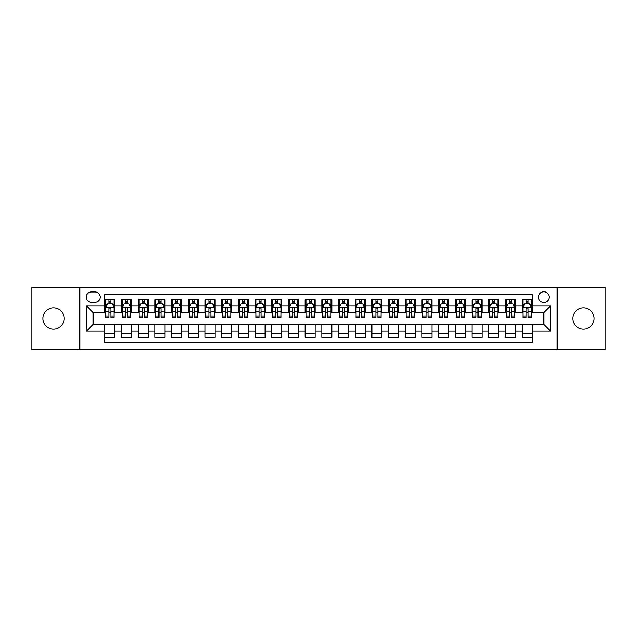 <?xml version="1.0" encoding="UTF-8"?>
<svg xmlns="http://www.w3.org/2000/svg" width="637" height="637" viewBox="0 0 637 637"><rect width="100%" height="100%" fill="white"/><g stroke="black" fill="none" stroke-linecap="round" stroke-linejoin="round"><path stroke-width="0.96" d="M583.452 307.822A10.678 10.678 0 0 0 572.774 318.5A10.678 10.678 0 0 0 583.452 329.178A10.678 10.678 0 0 0 594.138 318.5A10.678 10.678 0 0 0 583.452 307.822M53.548 307.822A10.678 10.678 0 0 0 42.862 318.5A10.678 10.678 0 0 0 53.548 329.178A10.678 10.678 0 0 0 64.226 318.5A10.678 10.678 0 0 0 53.548 307.822M543.815 291.794A5.343 5.343 0 0 0 538.472 297.137A5.343 5.343 0 0 0 543.815 302.479A5.343 5.343 0 0 0 549.158 297.137A5.343 5.343 0 0 0 543.815 291.794M557.168 349.379L605.15 349.379L605.15 287.621L557.168 287.621L557.168 349.379L79.832 349.379L79.832 287.621L31.85 287.621L31.85 349.379L79.832 349.379M532.134 299.724L522.117 299.724L522.117 305.816L515.444 305.816L515.444 312.488L522.117 312.488L522.117 305.816M515.444 305.816L515.444 299.724L505.428 299.724L505.428 305.816L498.755 305.816L498.755 312.488L505.428 312.488L505.428 305.816M498.755 305.816L498.755 299.724L488.738 299.724L488.738 305.816L482.058 305.816L482.058 312.488L488.738 312.488L488.738 305.816M482.058 305.816L482.058 299.724L472.049 299.724L472.049 305.816L465.368 305.816L465.368 312.488L472.049 312.488L472.049 305.816M465.368 305.816L465.368 299.724L455.359 299.724L455.359 305.816L448.679 305.816L448.679 312.488L455.359 312.488L455.359 305.816M448.679 305.816L448.679 299.724L438.67 299.724L438.67 305.816L431.99 305.816L431.99 312.488L438.67 312.488L438.67 305.816M431.99 305.816L431.99 299.724L421.981 299.724L421.981 305.816L415.3 305.816L415.3 312.488L421.981 312.488L421.981 305.816M415.3 305.816L415.3 299.724L405.291 299.724L405.291 305.816L398.611 305.816L398.611 312.488L405.291 312.488L405.291 305.816M398.611 305.816L398.611 299.724L388.594 299.724L388.594 305.816L381.921 305.816L381.921 312.488L388.594 312.488L388.594 305.816M381.921 305.816L381.921 299.724L371.904 299.724L371.904 305.816L365.232 305.816L365.232 312.488L371.904 312.488L371.904 305.816M365.232 305.816L365.232 299.724L355.215 299.724L355.215 305.816L348.543 305.816L348.543 312.488L355.215 312.488L355.215 305.816M348.543 305.816L348.543 299.724L338.526 299.724L338.526 305.816L331.853 305.816L331.853 312.488L338.526 312.488L338.526 305.816M331.853 305.816L331.853 299.724L321.836 299.724L321.836 305.816L315.164 305.816L315.164 312.488L321.836 312.488L321.836 305.816M315.164 305.816L315.164 299.724L305.147 299.724L305.147 305.816L298.474 305.816L298.474 312.488L305.147 312.488L305.147 305.816M298.474 305.816L298.474 299.724L288.457 299.724L288.457 305.816L281.785 305.816L281.785 312.488L288.457 312.488L288.457 305.816M281.785 305.816L281.785 299.724L271.768 299.724L271.768 305.816L265.096 305.816L265.096 312.488L271.768 312.488L271.768 305.816M265.096 305.816L265.096 299.724L255.079 299.724L255.079 305.816L248.406 305.816L248.406 312.488L255.079 312.488L255.079 305.816M248.406 305.816L248.406 299.724L238.389 299.724L238.389 305.816L231.709 305.816L231.709 312.488L238.389 312.488L238.389 305.816M231.709 305.816L231.709 299.724L221.7 299.724L221.7 305.816L215.019 305.816L215.019 312.488L221.7 312.488L221.7 305.816M215.019 305.816L215.019 299.724L205.01 299.724L205.01 305.816L198.33 305.816L198.33 312.488L205.01 312.488L205.01 305.816M198.33 305.816L198.33 299.724L188.321 299.724L188.321 305.816L181.641 305.816L181.641 312.488L188.321 312.488L188.321 305.816M181.641 305.816L181.641 299.724L171.632 299.724L171.632 305.816L164.951 305.816L164.951 312.488L171.632 312.488L171.632 305.816M164.951 305.816L164.951 299.724L154.942 299.724L154.942 305.816L148.262 305.816L148.262 312.488L154.942 312.488L154.942 305.816M148.262 305.816L148.262 299.724L138.245 299.724L138.245 305.816L131.572 305.816L131.572 312.488L138.245 312.488L138.245 305.816M131.572 305.816L131.572 299.724L121.556 299.724L121.556 312.488L114.883 312.488L114.883 299.724L104.866 299.724M104.866 337.276L114.883 337.276L114.883 324.512L121.556 324.512L121.556 337.276L131.572 337.276L131.572 324.512L138.245 324.512L138.245 331.184L131.572 331.184M138.245 331.184L138.245 337.276L148.262 337.276L148.262 324.512L154.942 324.512L154.942 331.184L148.262 331.184M154.942 331.184L154.942 337.276L164.951 337.276L164.951 324.512L171.632 324.512L171.632 331.184L164.951 331.184M171.632 331.184L171.632 337.276L181.641 337.276L181.641 324.512L188.321 324.512L188.321 331.184L181.641 331.184M188.321 331.184L188.321 337.276L198.33 337.276L198.33 324.512L205.01 324.512L205.01 331.184L198.33 331.184M205.01 331.184L205.01 337.276L215.019 337.276L215.019 324.512L221.7 324.512L221.7 331.184L215.019 331.184M221.7 331.184L221.7 337.276L231.709 337.276L231.709 324.512L238.389 324.512L238.389 331.184L231.709 331.184M238.389 331.184L238.389 337.276L248.406 337.276L248.406 324.512L255.079 324.512L255.079 331.184L248.406 331.184M255.079 331.184L255.079 337.276L265.096 337.276L265.096 324.512L271.768 324.512L271.768 331.184L265.096 331.184M271.768 331.184L271.768 337.276L281.785 337.276L281.785 324.512L288.457 324.512L288.457 331.184L281.785 331.184M288.457 331.184L288.457 337.276L298.474 337.276L298.474 324.512L305.147 324.512L305.147 331.184L298.474 331.184M305.147 331.184L305.147 337.276L315.164 337.276L315.164 324.512L321.836 324.512L321.836 331.184L315.164 331.184M321.836 331.184L321.836 337.276L331.853 337.276L331.853 324.512L338.526 324.512L338.526 331.184L331.853 331.184M338.526 331.184L338.526 337.276L348.543 337.276L348.543 324.512L355.215 324.512L355.215 331.184L348.543 331.184M355.215 331.184L355.215 337.276L365.232 337.276L365.232 324.512L371.904 324.512L371.904 331.184L365.232 331.184M371.904 331.184L371.904 337.276L381.921 337.276L381.921 324.512L388.594 324.512L388.594 331.184L381.921 331.184M388.594 331.184L388.594 337.276L398.611 337.276L398.611 324.512L405.291 324.512L405.291 331.184L398.611 331.184M405.291 331.184L405.291 337.276L415.3 337.276L415.3 324.512L421.981 324.512L421.981 331.184L415.3 331.184M421.981 331.184L421.981 337.276L431.99 337.276L431.99 324.512L438.67 324.512L438.67 331.184L431.99 331.184M438.67 331.184L438.67 337.276L448.679 337.276L448.679 324.512L455.359 324.512L455.359 331.184L448.679 331.184M455.359 331.184L455.359 337.276L465.368 337.276L465.368 324.512L472.049 324.512L472.049 331.184L465.368 331.184M472.049 331.184L472.049 337.276L482.058 337.276L482.058 324.512L488.738 324.512L488.738 331.184L482.058 331.184M488.738 331.184L488.738 337.276L498.755 337.276L498.755 324.512L505.428 324.512L505.428 331.184L498.755 331.184M505.428 331.184L505.428 337.276L515.444 337.276L515.444 324.512L522.117 324.512L522.117 331.184L515.444 331.184M91.346 302.312L95.024 302.312A5.176 5.176 0 0 0 100.192 297.137A5.176 5.176 0 0 0 95.024 291.961L91.346 291.961A5.176 5.176 0 0 0 86.178 297.137A5.176 5.176 0 0 0 91.346 302.312M557.168 287.621L79.832 287.621M532.134 305.816L532.134 294.135L104.866 294.135L104.866 312.488L93.185 312.488L93.185 324.512L104.866 324.512L104.866 342.865L532.134 342.865L532.134 324.512L543.815 324.512L543.815 312.488L532.134 312.488L532.134 305.816L550.487 305.816L550.487 331.184L532.134 331.184M104.866 331.184L86.513 331.184L86.513 305.816L104.866 305.816M522.117 331.184L522.117 337.276L532.134 337.276M104.866 303.897L105.702 303.897M108.871 303.897L110.878 303.897M114.047 303.897L114.883 303.897M104.866 312.321L105.702 312.321M108.871 312.321L110.878 312.321M114.047 312.321L114.883 312.321M104.866 324.679L114.883 324.679M104.866 333.103L114.883 333.103M121.556 312.321L122.392 312.321M125.561 312.321L127.567 312.321M130.736 312.321L131.572 312.321M121.556 303.897L122.392 303.897M125.561 303.897L127.567 303.897M130.736 303.897L131.572 303.897M121.556 324.679L131.572 324.679M121.556 333.103L131.572 333.103M138.245 324.679L148.262 324.679M138.245 333.103L148.262 333.103M138.245 303.897L139.081 303.897M142.258 303.897L144.257 303.897M147.426 303.897L148.262 303.897M138.245 312.321L139.081 312.321M142.258 312.321L144.257 312.321M147.426 312.321L148.262 312.321M154.942 324.679L164.951 324.679M154.942 333.103L164.951 333.103M154.942 303.897L155.77 303.897M158.947 303.897L160.946 303.897M164.115 303.897L164.951 303.897M154.942 312.321L155.77 312.321M158.947 312.321L160.946 312.321M164.115 312.321L164.951 312.321M171.632 324.679L181.641 324.679M171.632 333.103L181.641 333.103M171.632 303.897L172.46 303.897M175.637 303.897L177.635 303.897M180.804 303.897L181.641 303.897M171.632 312.321L172.46 312.321M175.637 312.321L177.635 312.321M180.804 312.321L181.641 312.321M188.321 324.679L198.33 324.679M188.321 333.103L198.33 333.103M188.321 303.897L189.149 303.897M192.326 303.897L194.325 303.897M197.494 303.897L198.33 303.897M188.321 312.321L189.149 312.321M192.326 312.321L194.325 312.321M197.494 312.321L198.33 312.321M205.01 324.679L215.019 324.679M205.01 333.103L215.019 333.103M205.01 303.897L205.847 303.897M209.016 303.897L211.014 303.897M214.191 303.897L215.019 303.897M205.01 312.321L205.847 312.321M209.016 312.321L211.014 312.321M214.191 312.321L215.019 312.321M221.7 324.679L231.709 324.679M221.7 333.103L231.709 333.103M221.7 303.897L222.536 303.897M225.705 303.897L227.704 303.897M230.881 303.897L231.709 303.897M221.7 312.321L222.536 312.321M225.705 312.321L227.704 312.321M230.881 312.321L231.709 312.321M238.389 324.679L248.406 324.679M238.389 333.103L248.406 333.103M238.389 303.897L239.225 303.897M242.394 303.897L244.393 303.897M247.57 303.897L248.406 303.897M238.389 312.321L239.225 312.321M242.394 312.321L244.393 312.321M247.57 312.321L248.406 312.321M255.079 324.679L265.096 324.679M255.079 333.103L265.096 333.103M255.079 303.897L255.915 303.897M259.084 303.897L261.09 303.897M264.259 303.897L265.096 303.897M255.079 312.321L255.915 312.321M259.084 312.321L261.09 312.321M264.259 312.321L265.096 312.321M271.768 324.679L281.785 324.679M271.768 333.103L281.785 333.103M271.768 303.897L272.604 303.897M275.773 303.897L277.78 303.897M280.949 303.897L281.785 303.897M271.768 312.321L272.604 312.321M275.773 312.321L277.78 312.321M280.949 312.321L281.785 312.321M288.457 324.679L298.474 324.679M288.457 333.103L298.474 333.103M288.457 303.897L289.294 303.897M292.463 303.897L294.469 303.897M297.638 303.897L298.474 303.897M288.457 312.321L289.294 312.321M292.463 312.321L294.469 312.321M297.638 312.321L298.474 312.321M305.147 324.679L315.164 324.679M305.147 333.103L315.164 333.103M305.147 303.897L305.983 303.897M309.152 303.897L311.159 303.897M314.328 303.897L315.164 303.897M305.147 312.321L305.983 312.321M309.152 312.321L311.159 312.321M314.328 312.321L315.164 312.321M321.836 324.679L331.853 324.679M321.836 333.103L331.853 333.103M321.836 303.897L322.672 303.897M325.841 303.897L327.848 303.897M331.017 303.897L331.853 303.897M321.836 312.321L322.672 312.321M325.841 312.321L327.848 312.321M331.017 312.321L331.853 312.321M338.526 324.679L348.543 324.679M338.526 333.103L348.543 333.103M338.526 303.897L339.362 303.897M342.531 303.897L344.537 303.897M347.706 303.897L348.543 303.897M338.526 312.321L339.362 312.321M342.531 312.321L344.537 312.321M347.706 312.321L348.543 312.321M355.215 324.679L365.232 324.679M355.215 333.103L365.232 333.103M355.215 303.897L356.051 303.897M359.22 303.897L361.227 303.897M364.396 303.897L365.232 303.897M355.215 312.321L356.051 312.321M359.22 312.321L361.227 312.321M364.396 312.321L365.232 312.321M371.904 324.679L381.921 324.679M371.904 333.103L381.921 333.103M371.904 303.897L372.741 303.897M375.91 303.897L377.916 303.897M381.085 303.897L381.921 303.897M371.904 312.321L372.741 312.321M375.91 312.321L377.916 312.321M381.085 312.321L381.921 312.321M388.594 324.679L398.611 324.679M388.594 333.103L398.611 333.103M388.594 303.897L389.43 303.897M392.607 303.897L394.606 303.897M397.775 303.897L398.611 303.897M388.594 312.321L389.43 312.321M392.607 312.321L394.606 312.321M397.775 312.321L398.611 312.321M405.291 324.679L415.3 324.679M405.291 333.103L415.3 333.103M405.291 303.897L406.119 303.897M409.296 303.897L411.295 303.897M414.464 303.897L415.3 303.897M405.291 312.321L406.119 312.321M409.296 312.321L411.295 312.321M414.464 312.321L415.3 312.321M421.981 324.679L431.99 324.679M421.981 333.103L431.99 333.103M421.981 303.897L422.809 303.897M425.986 303.897L427.984 303.897M431.153 303.897L431.99 303.897M421.981 312.321L422.809 312.321M425.986 312.321L427.984 312.321M431.153 312.321L431.99 312.321M438.67 324.679L448.679 324.679M438.67 333.103L448.679 333.103M438.67 303.897L439.506 303.897M442.675 303.897L444.674 303.897M447.851 303.897L448.679 303.897M438.67 312.321L439.506 312.321M442.675 312.321L444.674 312.321M447.851 312.321L448.679 312.321M455.359 324.679L465.368 324.679M455.359 333.103L465.368 333.103M455.359 303.897L456.196 303.897M459.365 303.897L461.363 303.897M464.54 303.897L465.368 303.897M455.359 312.321L456.196 312.321M459.365 312.321L461.363 312.321M464.54 312.321L465.368 312.321M472.049 324.679L482.058 324.679M472.049 333.103L482.058 333.103M472.049 303.897L472.885 303.897M476.054 303.897L478.053 303.897M481.23 303.897L482.058 303.897M472.049 312.321L472.885 312.321M476.054 312.321L478.053 312.321M481.23 312.321L482.058 312.321M488.738 324.679L498.755 324.679M488.738 333.103L498.755 333.103M488.738 303.897L489.574 303.897M492.743 303.897L494.742 303.897M497.919 303.897L498.755 303.897M488.738 312.321L489.574 312.321M492.743 312.321L494.742 312.321M497.919 312.321L498.755 312.321M505.428 324.679L515.444 324.679M505.428 333.103L515.444 333.103M505.428 303.897L506.264 303.897M509.433 303.897L511.439 303.897M514.608 303.897L515.444 303.897M505.428 312.321L506.264 312.321M509.433 312.321L511.439 312.321M514.608 312.321L515.444 312.321M522.117 324.679L532.134 324.679M522.117 333.103L532.134 333.103M522.117 303.897L522.953 303.897M526.122 303.897L528.129 303.897M531.298 303.897L532.134 303.897M522.117 312.321L522.953 312.321M526.122 312.321L528.129 312.321M531.298 312.321L532.134 312.321M93.185 312.488L86.513 305.816M93.185 324.512L86.513 331.184M550.487 305.816L543.815 312.488M550.487 331.184L543.815 324.512M110.878 301.89L108.871 301.89M114.047 316.135L110.878 316.135L110.878 317.497L114.047 317.497L114.047 307.321L112.383 303.976L107.374 303.976L105.702 307.321L105.702 317.497L108.871 317.497L108.871 316.135L105.702 316.135M105.702 307.321L105.702 299.724M114.047 307.321L114.047 299.724M108.871 303.976L108.871 299.724M110.878 299.724L110.878 303.976M110.878 316.135L110.878 308.571C110.209 307.281 109.54 307.281 108.871 308.571L108.871 316.135M127.567 301.89L125.561 301.89M130.736 316.135L127.567 316.135L127.567 317.497L130.736 317.497L130.736 307.321L129.072 303.976L124.064 303.976L122.392 307.321L122.392 317.497L125.561 317.497L125.561 316.135L122.392 316.135M122.392 307.321L122.392 299.724M130.736 307.321L130.736 299.724M125.561 303.976L125.561 299.724M127.567 299.724L127.567 303.976M127.567 316.135L127.567 308.571C126.898 307.281 126.23 307.281 125.561 308.571L125.561 316.135M144.257 301.89L142.258 301.89M147.426 316.135L144.257 316.135L144.257 317.497L147.426 317.497L147.426 307.321L145.762 303.976L140.753 303.976L139.081 307.321L139.081 317.497L142.258 317.497L142.258 316.135L139.081 316.135M139.081 307.321L139.081 299.724M147.426 307.321L147.426 299.724M142.258 303.976L142.258 299.724M144.257 299.724L144.257 303.976M144.257 316.135L144.257 308.571C143.588 307.281 142.919 307.281 142.258 308.571L142.258 316.135M160.946 301.89L158.947 301.89M164.115 316.135L160.946 316.135L160.946 317.497L164.115 317.497L164.115 307.321L162.451 303.976L157.443 303.976L155.77 307.321L155.77 317.497L158.947 317.497L158.947 316.135L155.77 316.135M155.77 307.321L155.77 299.724M164.115 307.321L164.115 299.724M158.947 303.976L158.947 299.724M160.946 299.724L160.946 303.976M160.946 316.135L160.946 308.571C160.277 307.281 159.616 307.281 158.947 308.571L158.947 316.135M177.635 301.89L175.637 301.89M180.804 316.135L177.635 316.135L177.635 317.497L180.804 317.497L180.804 307.321L179.14 303.976L174.132 303.976L172.46 307.321L172.46 317.497L175.637 317.497L175.637 316.135L172.46 316.135M172.46 307.321L172.46 299.724M180.804 307.321L180.804 299.724M175.637 303.976L175.637 299.724M177.635 299.724L177.635 303.976M177.635 316.135L177.635 308.571C176.967 307.281 176.306 307.281 175.637 308.571L175.637 316.135M194.325 301.89L192.326 301.89M197.494 316.135L194.325 316.135L194.325 317.497L197.494 317.497L197.494 307.321L195.83 303.976L190.821 303.976L189.149 307.321L189.149 317.497L192.326 317.497L192.326 316.135L189.149 316.135M189.149 307.321L189.149 299.724M197.494 307.321L197.494 299.724M192.326 303.976L192.326 299.724M194.325 299.724L194.325 303.976M194.325 316.135L194.325 308.571C193.664 307.281 192.995 307.281 192.326 308.571L192.326 316.135M211.014 301.89L209.016 301.89M214.191 316.135L211.014 316.135L211.014 317.497L214.191 317.497L214.191 307.321L212.519 303.976L207.511 303.976L205.847 307.321L205.847 317.497L209.016 317.497L209.016 316.135L205.847 316.135M205.847 307.321L205.847 299.724M214.191 307.321L214.191 299.724M209.016 303.976L209.016 299.724M211.014 299.724L211.014 303.976M211.014 316.135L211.014 308.571C210.353 307.281 209.684 307.281 209.016 308.571L209.016 316.135M227.704 301.89L225.705 301.89M230.881 316.135L227.704 316.135L227.704 317.497L230.881 317.497L230.881 307.321L229.209 303.976L224.2 303.976L222.536 307.321L222.536 317.497L225.705 317.497L225.705 316.135L222.536 316.135M222.536 307.321L222.536 299.724M230.881 307.321L230.881 299.724M225.705 303.976L225.705 299.724M227.704 299.724L227.704 303.976M227.704 316.135L227.704 308.571C227.043 307.281 226.374 307.281 225.705 308.571L225.705 316.135M244.393 301.89L242.394 301.89M247.57 316.135L244.393 316.135L244.393 317.497L247.57 317.497L247.57 307.321L245.898 303.976L240.89 303.976L239.225 307.321L239.225 317.497L242.394 317.497L242.394 316.135L239.225 316.135M239.225 307.321L239.225 299.724M247.57 307.321L247.57 299.724M242.394 303.976L242.394 299.724M244.393 299.724L244.393 303.976M244.393 316.135L244.393 308.571C243.732 307.281 243.063 307.281 242.394 308.571L242.394 316.135M261.09 301.89L259.084 301.89M264.259 316.135L261.09 316.135L261.09 317.497L264.259 317.497L264.259 307.321L262.587 303.976L257.579 303.976L255.915 307.321L255.915 317.497L259.084 317.497L259.084 316.135L255.915 316.135M255.915 307.321L255.915 299.724M264.259 307.321L264.259 299.724M259.084 303.976L259.084 299.724M261.09 299.724L261.09 303.976M261.09 316.135L261.09 308.571C260.422 307.281 259.753 307.281 259.084 308.571L259.084 316.135M277.78 301.89L275.773 301.89M280.949 316.135L277.78 316.135L277.78 317.497L280.949 317.497L280.949 307.321L279.277 303.976L274.268 303.976L272.604 307.321L272.604 317.497L275.773 317.497L275.773 316.135L272.604 316.135M272.604 307.321L272.604 299.724M280.949 307.321L280.949 299.724M275.773 303.976L275.773 299.724M277.78 299.724L277.78 303.976M277.78 316.135L277.78 308.571C277.111 307.281 276.442 307.281 275.773 308.571L275.773 316.135M294.469 301.89L292.463 301.89M297.638 316.135L294.469 316.135L294.469 317.497L297.638 317.497L297.638 307.321L295.966 303.976L290.958 303.976L289.294 307.321L289.294 317.497L292.463 317.497L292.463 316.135L289.294 316.135M289.294 307.321L289.294 299.724M297.638 307.321L297.638 299.724M292.463 303.976L292.463 299.724M294.469 299.724L294.469 303.976M294.469 316.135L294.469 308.571C293.8 307.281 293.131 307.281 292.463 308.571L292.463 316.135M311.159 301.89L309.152 301.89M314.328 316.135L311.159 316.135L311.159 317.497L314.328 317.497L314.328 307.321L312.656 303.976L307.655 303.976L305.983 307.321L305.983 317.497L309.152 317.497L309.152 316.135L305.983 316.135M305.983 307.321L305.983 299.724M314.328 307.321L314.328 299.724M309.152 303.976L309.152 299.724M311.159 299.724L311.159 303.976M311.159 316.135L311.159 308.571C310.49 307.281 309.821 307.281 309.152 308.571L309.152 316.135M327.848 301.89L325.841 301.89M331.017 316.135L327.848 316.135L327.848 317.497L331.017 317.497L331.017 307.321L329.345 303.976L324.344 303.976L322.672 307.321L322.672 317.497L325.841 317.497L325.841 316.135L322.672 316.135M322.672 307.321L322.672 299.724M331.017 307.321L331.017 299.724M325.841 303.976L325.841 299.724M327.848 299.724L327.848 303.976M327.848 316.135L327.848 308.571C327.179 307.281 326.51 307.281 325.841 308.571L325.841 316.135M344.537 301.89L342.531 301.89M347.706 316.135L344.537 316.135L344.537 317.497L347.706 317.497L347.706 307.321L346.042 303.976L341.034 303.976L339.362 307.321L339.362 317.497L342.531 317.497L342.531 316.135L339.362 316.135M339.362 307.321L339.362 299.724M347.706 307.321L347.706 299.724M342.531 303.976L342.531 299.724M344.537 299.724L344.537 303.976M344.537 316.135L344.537 308.571C343.869 307.281 343.2 307.281 342.531 308.571L342.531 316.135M361.227 301.89L359.22 301.89M364.396 316.135L361.227 316.135L361.227 317.497L364.396 317.497L364.396 307.321L362.732 303.976L357.723 303.976L356.051 307.321L356.051 317.497L359.22 317.497L359.22 316.135L356.051 316.135M356.051 307.321L356.051 299.724M364.396 307.321L364.396 299.724M359.22 303.976L359.22 299.724M361.227 299.724L361.227 303.976M361.227 316.135L361.227 308.571C360.558 307.281 359.889 307.281 359.22 308.571L359.22 316.135M377.916 301.89L375.91 301.89M381.085 316.135L377.916 316.135L377.916 317.497L381.085 317.497L381.085 307.321L379.421 303.976L374.413 303.976L372.741 307.321L372.741 317.497L375.91 317.497L375.91 316.135L372.741 316.135M372.741 307.321L372.741 299.724M381.085 307.321L381.085 299.724M375.91 303.976L375.91 299.724M377.916 299.724L377.916 303.976M377.916 316.135L377.916 308.571C377.247 307.281 376.578 307.281 375.91 308.571L375.91 316.135M394.606 301.89L392.607 301.89M397.775 316.135L394.606 316.135L394.606 317.497L397.775 317.497L397.775 307.321L396.11 303.976L391.102 303.976L389.43 307.321L389.43 317.497L392.607 317.497L392.607 316.135L389.43 316.135M389.43 307.321L389.43 299.724M397.775 307.321L397.775 299.724M392.607 303.976L392.607 299.724M394.606 299.724L394.606 303.976M394.606 316.135L394.606 308.571C393.937 307.281 393.276 307.281 392.607 308.571L392.607 316.135M411.295 301.89L409.296 301.89M414.464 316.135L411.295 316.135L411.295 317.497L414.464 317.497L414.464 307.321L412.8 303.976L407.791 303.976L406.119 307.321L406.119 317.497L409.296 317.497L409.296 316.135L406.119 316.135M406.119 307.321L406.119 299.724M414.464 307.321L414.464 299.724M409.296 303.976L409.296 299.724M411.295 299.724L411.295 303.976M411.295 316.135L411.295 308.571C410.626 307.281 409.965 307.281 409.296 308.571L409.296 316.135M427.984 301.89L425.986 301.89M431.153 316.135L427.984 316.135L427.984 317.497L431.153 317.497L431.153 307.321L429.489 303.976L424.481 303.976L422.809 307.321L422.809 317.497L425.986 317.497L425.986 316.135L422.809 316.135M422.809 307.321L422.809 299.724M431.153 307.321L431.153 299.724M425.986 303.976L425.986 299.724M427.984 299.724L427.984 303.976M427.984 316.135L427.984 308.571C427.316 307.281 426.655 307.281 425.986 308.571L425.986 316.135M444.674 301.89L442.675 301.89M447.851 316.135L444.674 316.135L444.674 317.497L447.851 317.497L447.851 307.321L446.179 303.976L441.17 303.976L439.506 307.321L439.506 317.497L442.675 317.497L442.675 316.135L439.506 316.135M439.506 307.321L439.506 299.724M447.851 307.321L447.851 299.724M442.675 303.976L442.675 299.724M444.674 299.724L444.674 303.976M444.674 316.135L444.674 308.571C444.013 307.281 443.344 307.281 442.675 308.571L442.675 316.135M461.363 301.89L459.365 301.89M464.54 316.135L461.363 316.135L461.363 317.497L464.54 317.497L464.54 307.321L462.868 303.976L457.86 303.976L456.196 307.321L456.196 317.497L459.365 317.497L459.365 316.135L456.196 316.135M456.196 307.321L456.196 299.724M464.54 307.321L464.54 299.724M459.365 303.976L459.365 299.724M461.363 299.724L461.363 303.976M461.363 316.135L461.363 308.571C460.702 307.281 460.033 307.281 459.365 308.571L459.365 316.135M478.053 301.89L476.054 301.89M481.23 316.135L478.053 316.135L478.053 317.497L481.23 317.497L481.23 307.321L479.557 303.976L474.549 303.976L472.885 307.321L472.885 317.497L476.054 317.497L476.054 316.135L472.885 316.135M472.885 307.321L472.885 299.724M481.23 307.321L481.23 299.724M476.054 303.976L476.054 299.724M478.053 299.724L478.053 303.976M478.053 316.135L478.053 308.571C477.392 307.281 476.723 307.281 476.054 308.571L476.054 316.135M494.742 301.89L492.743 301.89M497.919 316.135L494.742 316.135L494.742 317.497L497.919 317.497L497.919 307.321L496.247 303.976L491.238 303.976L489.574 307.321L489.574 317.497L492.743 317.497L492.743 316.135L489.574 316.135M489.574 307.321L489.574 299.724M497.919 307.321L497.919 299.724M492.743 303.976L492.743 299.724M494.742 299.724L494.742 303.976M494.742 316.135L494.742 308.571C494.081 307.281 493.412 307.281 492.743 308.571L492.743 316.135M511.439 301.89L509.433 301.89M514.608 316.135L511.439 316.135L511.439 317.497L514.608 317.497L514.608 307.321L512.936 303.976L507.928 303.976L506.264 307.321L506.264 317.497L509.433 317.497L509.433 316.135L506.264 316.135M506.264 307.321L506.264 299.724M514.608 307.321L514.608 299.724M509.433 303.976L509.433 299.724M511.439 299.724L511.439 303.976M511.439 316.135L511.439 308.571C510.77 307.281 510.102 307.281 509.433 308.571L509.433 316.135M528.129 301.89L526.122 301.89M531.298 316.135L528.129 316.135L528.129 317.497L531.298 317.497L531.298 307.321L529.626 303.976L524.617 303.976L522.953 307.321L522.953 317.497L526.122 317.497L526.122 316.135L522.953 316.135M522.953 307.321L522.953 299.724M531.298 307.321L531.298 299.724M526.122 303.976L526.122 299.724M528.129 299.724L528.129 303.976M528.129 316.135L528.129 308.571C527.46 307.281 526.791 307.281 526.122 308.571L526.122 316.135M121.556 331.184L114.883 331.184M121.556 305.816L114.883 305.816M114.007 307.233L105.742 307.233M105.702 304.9L106.912 304.9M112.837 304.9L114.047 304.9M108.871 311.182L105.702 311.182M114.047 311.182L110.878 311.182M110.878 302.957L108.871 302.957M130.696 307.233L122.431 307.233M122.392 304.9L123.602 304.9M129.526 304.9L130.736 304.9M125.561 311.182L122.392 311.182M130.736 311.182L127.567 311.182M127.567 302.957L125.561 302.957M147.386 307.233L139.121 307.233M139.081 304.9L140.291 304.9M146.215 304.9L147.426 304.9M142.258 311.182L139.081 311.182M147.426 311.182L144.257 311.182M144.257 302.957L142.258 302.957M164.075 307.233L155.818 307.233M155.77 304.9L156.981 304.9M162.905 304.9L164.115 304.9M158.947 311.182L155.77 311.182M164.115 311.182L160.946 311.182M160.946 302.957L158.947 302.957M180.765 307.233L172.508 307.233M172.46 304.9L173.67 304.9M179.594 304.9L180.804 304.9M175.637 311.182L172.46 311.182M180.804 311.182L177.635 311.182M177.635 302.957L175.637 302.957M197.454 307.233L189.197 307.233M189.149 304.9L190.359 304.9M196.292 304.9L197.494 304.9M192.326 311.182L189.149 311.182M197.494 311.182L194.325 311.182M194.325 302.957L192.326 302.957M214.143 307.233L205.886 307.233M205.847 304.9L207.049 304.9M212.981 304.9L214.191 304.9M209.016 311.182L205.847 311.182M214.191 311.182L211.014 311.182M211.014 302.957L209.016 302.957M230.833 307.233L222.576 307.233M222.536 304.9L223.746 304.9M229.67 304.9L230.881 304.9M225.705 311.182L222.536 311.182M230.881 311.182L227.704 311.182M227.704 302.957L225.705 302.957M247.522 307.233L239.265 307.233M239.225 304.9L240.436 304.9M246.36 304.9L247.57 304.9M242.394 311.182L239.225 311.182M247.57 311.182L244.393 311.182M244.393 302.957L242.394 302.957M264.22 307.233L255.955 307.233M255.915 304.9L257.125 304.9M263.049 304.9L264.259 304.9M259.084 311.182L255.915 311.182M264.259 311.182L261.09 311.182M261.09 302.957L259.084 302.957M280.909 307.233L272.644 307.233M272.604 304.9L273.814 304.9M279.739 304.9L280.949 304.9M275.773 311.182L272.604 311.182M280.949 311.182L277.78 311.182M277.78 302.957L275.773 302.957M297.598 307.233L289.333 307.233M289.294 304.9L290.504 304.9M296.428 304.9L297.638 304.9M292.463 311.182L289.294 311.182M297.638 311.182L294.469 311.182M294.469 302.957L292.463 302.957M314.288 307.233L306.023 307.233M305.983 304.9L307.193 304.9M313.117 304.9L314.328 304.9M309.152 311.182L305.983 311.182M314.328 311.182L311.159 311.182M311.159 302.957L309.152 302.957M330.977 307.233L322.712 307.233M322.672 304.9L323.883 304.9M329.807 304.9L331.017 304.9M325.841 311.182L322.672 311.182M331.017 311.182L327.848 311.182M327.848 302.957L325.841 302.957M347.667 307.233L339.402 307.233M339.362 304.9L340.572 304.9M346.496 304.9L347.706 304.9M342.531 311.182L339.362 311.182M347.706 311.182L344.537 311.182M344.537 302.957L342.531 302.957M364.356 307.233L356.091 307.233M356.051 304.9L357.261 304.9M363.186 304.9L364.396 304.9M359.22 311.182L356.051 311.182M364.396 311.182L361.227 311.182M361.227 302.957L359.22 302.957M381.045 307.233L372.78 307.233M372.741 304.9L373.951 304.9M379.875 304.9L381.085 304.9M375.91 311.182L372.741 311.182M381.085 311.182L377.916 311.182M377.916 302.957L375.91 302.957M397.735 307.233L389.478 307.233M389.43 304.9L390.64 304.9M396.564 304.9L397.775 304.9M392.607 311.182L389.43 311.182M397.775 311.182L394.606 311.182M394.606 302.957L392.607 302.957M414.424 307.233L406.167 307.233M406.119 304.9L407.33 304.9M413.254 304.9L414.464 304.9M409.296 311.182L406.119 311.182M414.464 311.182L411.295 311.182M411.295 302.957L409.296 302.957M431.114 307.233L422.857 307.233M422.809 304.9L424.019 304.9M429.951 304.9L431.153 304.9M425.986 311.182L422.809 311.182M431.153 311.182L427.984 311.182M427.984 302.957L425.986 302.957M447.803 307.233L439.546 307.233M439.506 304.9L440.708 304.9M446.641 304.9L447.851 304.9M442.675 311.182L439.506 311.182M447.851 311.182L444.674 311.182M444.674 302.957L442.675 302.957M464.492 307.233L456.235 307.233M456.196 304.9L457.406 304.9M463.33 304.9L464.54 304.9M459.365 311.182L456.196 311.182M464.54 311.182L461.363 311.182M461.363 302.957L459.365 302.957M481.182 307.233L472.925 307.233M472.885 304.9L474.095 304.9M480.019 304.9L481.23 304.9M476.054 311.182L472.885 311.182M481.23 311.182L478.053 311.182M478.053 302.957L476.054 302.957M497.879 307.233L489.614 307.233M489.574 304.9L490.785 304.9M496.709 304.9L497.919 304.9M492.743 311.182L489.574 311.182M497.919 311.182L494.742 311.182M494.742 302.957L492.743 302.957M514.569 307.233L506.304 307.233M506.264 304.9L507.474 304.9M513.398 304.9L514.608 304.9M509.433 311.182L506.264 311.182M514.608 311.182L511.439 311.182M511.439 302.957L509.433 302.957M531.258 307.233L522.993 307.233M522.953 304.9L524.163 304.9M530.088 304.9L531.298 304.9M526.122 311.182L522.953 311.182M531.298 311.182L528.129 311.182M528.129 302.957L526.122 302.957"/></g></svg>
